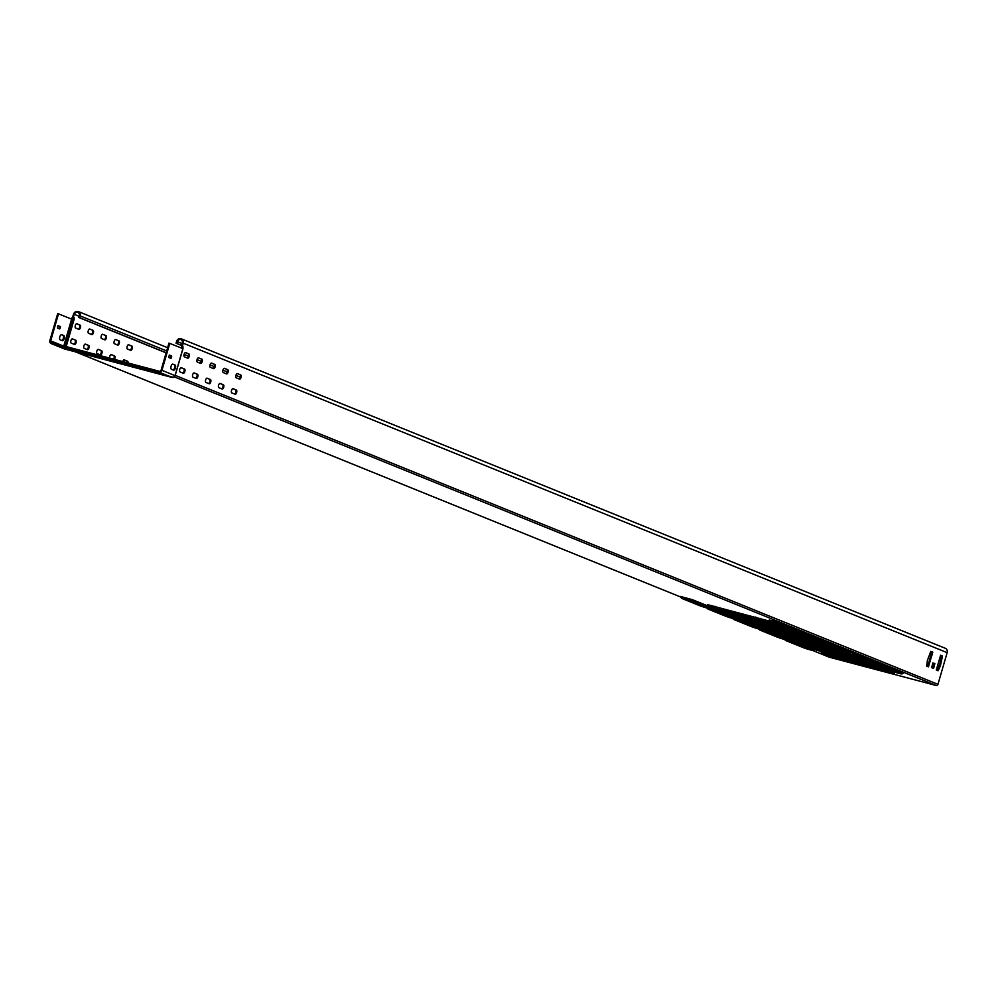 <?xml version="1.0" encoding="UTF-8"?>
<svg xmlns="http://www.w3.org/2000/svg" width="997" height="997" viewBox="0 0 997 997"><rect width="100%" height="100%" fill="white"/><g stroke="black" fill="none" stroke-linecap="round" stroke-linejoin="round"><path stroke-width="1.5" d="M175.422 368.03A2.679 1.159 104.8 0 0 175.086 365.027L172.917 364.154A2.679 1.159 104.8 0 0 172.855 364.129A2.679 1.159 104.8 0 0 171.06 366.348A2.679 1.159 104.8 0 0 171.422 369.276L173.59 370.161A2.679 1.159 104.8 0 0 173.652 370.174A2.679 1.159 104.8 0 0 175.422 368.03M173.104 369.962A2.679 1.159 104.8 0 0 174.6 367.818A2.679 1.159 104.8 0 0 174.263 364.815L172.581 364.129M63.82 335.565A2.679 1.159 -75.2 0 1 64.157 338.569A2.679 1.159 -75.2 0 1 62.387 340.712A2.679 1.159 -75.2 0 1 62.325 340.687L60.156 339.815A2.679 1.159 -75.2 0 1 59.808 336.874A2.679 1.159 -75.2 0 1 61.59 334.668A2.679 1.159 -75.2 0 1 61.652 334.68L63.82 335.565L61.316 334.668M61.839 340.488A2.679 1.159 104.8 0 0 63.334 338.344A2.679 1.159 104.8 0 0 62.998 335.341M131.94 346.121A2.206 0.96 -75.2 0 1 132.215 348.589A2.206 0.96 -75.2 0 1 130.769 350.358A2.206 0.96 -75.2 0 1 130.719 350.346L127.404 349A2.206 0.96 -75.2 0 1 127.105 346.582A2.206 0.96 -75.2 0 1 128.576 344.763A2.206 0.96 -75.2 0 1 128.625 344.775L131.94 346.121L128.326 344.763M130.196 350.134A2.206 0.96 104.8 0 0 131.405 348.377A2.206 0.96 104.8 0 0 131.118 345.897M118.992 340.874A2.206 0.96 -75.2 0 1 119.266 343.342A2.206 0.96 -75.2 0 1 117.808 345.112A2.206 0.96 -75.2 0 1 117.758 345.099L114.456 343.753A2.206 0.96 -75.2 0 1 114.156 341.335A2.206 0.96 -75.2 0 1 115.627 339.516A2.206 0.96 -75.2 0 1 115.677 339.528L118.992 340.874L115.378 339.516M117.247 344.887A2.206 0.96 104.8 0 0 118.444 343.13A2.206 0.96 104.8 0 0 118.169 340.65M106.043 335.628A2.206 0.96 -75.2 0 1 106.318 338.095A2.206 0.96 -75.2 0 1 104.859 339.865A2.206 0.96 -75.2 0 1 104.81 339.852L101.495 338.506A2.206 0.96 -75.2 0 1 101.208 336.089A2.206 0.96 -75.2 0 1 102.679 334.269A2.206 0.96 -75.2 0 1 102.728 334.282L106.043 335.628L102.417 334.269M104.299 339.641A2.206 0.96 104.8 0 0 105.495 337.883A2.206 0.96 104.8 0 0 105.221 335.403M93.082 330.381A2.206 0.96 -75.2 0 1 93.369 332.848A2.206 0.96 -75.2 0 1 91.911 334.618A2.206 0.96 -75.2 0 1 91.861 334.606L88.546 333.26A2.206 0.96 -75.2 0 1 88.247 330.842A2.206 0.96 -75.2 0 1 89.73 329.022A2.206 0.96 -75.2 0 1 89.78 329.035L93.082 330.381L89.468 329.022M91.338 334.394A2.206 0.96 104.8 0 0 92.547 332.637A2.206 0.96 104.8 0 0 92.26 330.157M80.134 325.134A2.206 0.96 -75.2 0 1 80.408 327.602A2.206 0.96 -75.2 0 1 78.962 329.371A2.206 0.96 -75.2 0 1 78.913 329.359L75.598 328.013A2.206 0.96 -75.2 0 1 75.298 325.595A2.206 0.96 -75.2 0 1 76.769 323.776A2.206 0.96 -75.2 0 1 76.819 323.788L80.134 325.134L76.52 323.776M78.389 329.147A2.206 0.96 104.8 0 0 79.586 327.39A2.206 0.96 104.8 0 0 79.311 324.91M122.756 361.575A2.206 0.96 -75.2 0 1 124.201 359.855A2.206 0.96 -75.2 0 1 124.251 359.867L127.554 361.213A2.206 0.96 -75.2 0 1 127.99 362.958M127.167 362.746A2.206 0.96 104.8 0 0 126.731 360.989L123.94 359.855M109.633 358.097A2.206 0.96 -75.2 0 1 110.031 355.717A2.206 0.96 -75.2 0 1 111.24 354.608A2.206 0.96 -75.2 0 1 111.29 354.62L114.605 355.966A2.206 0.96 -75.2 0 1 114.879 358.434A2.206 0.96 -75.2 0 1 114.493 359.394M113.67 359.169A2.206 0.96 104.8 0 0 114.057 358.222A2.206 0.96 104.8 0 0 113.783 355.742L110.991 354.608M101.657 350.72A2.206 0.96 -75.2 0 1 101.931 353.187A2.206 0.96 -75.2 0 1 100.473 354.957A2.206 0.96 -75.2 0 1 100.423 354.944L97.12 353.599A2.206 0.96 -75.2 0 1 96.821 351.181A2.206 0.96 -75.2 0 1 98.292 349.361A2.206 0.96 -75.2 0 1 98.342 349.374L101.657 350.72L98.042 349.361M99.912 354.733A2.206 0.96 104.8 0 0 101.108 352.975A2.206 0.96 104.8 0 0 100.834 350.495M88.708 345.473A2.206 0.96 -75.2 0 1 88.982 347.941A2.206 0.96 -75.2 0 1 87.524 349.71A2.206 0.96 -75.2 0 1 87.474 349.698L84.159 348.352A2.206 0.96 -75.2 0 1 83.873 345.934A2.206 0.96 -75.2 0 1 85.343 344.115A2.206 0.96 -75.2 0 1 85.393 344.127L88.708 345.473L85.081 344.115M86.963 349.486A2.206 0.96 104.8 0 0 88.16 347.729A2.206 0.96 104.8 0 0 87.886 345.249M240.738 374.934A2.206 0.96 -75.2 0 1 241.012 377.402A2.206 0.96 -75.2 0 1 239.567 379.172A2.206 0.96 -75.2 0 1 239.517 379.159L236.202 377.813A2.206 0.96 -75.2 0 1 235.903 375.395A2.206 0.96 -75.2 0 1 237.373 373.576A2.206 0.96 -75.2 0 1 237.423 373.588L240.738 374.934L237.124 373.576M238.993 378.947A2.206 0.96 104.8 0 0 240.19 377.19A2.206 0.96 104.8 0 0 239.916 374.71M227.79 369.688A2.206 0.96 -75.2 0 1 228.064 372.155A2.206 0.96 -75.2 0 1 226.606 373.925A2.206 0.96 -75.2 0 1 226.556 373.912L223.253 372.566A2.206 0.96 -75.2 0 1 222.954 370.149A2.206 0.96 -75.2 0 1 224.425 368.329A2.206 0.96 -75.2 0 1 224.475 368.342L227.79 369.688L224.175 368.329M226.045 373.701A2.206 0.96 104.8 0 0 227.241 371.943A2.206 0.96 104.8 0 0 226.967 369.463M214.841 364.441A2.206 0.96 -75.2 0 1 215.115 366.908A2.206 0.96 -75.2 0 1 213.657 368.678A2.206 0.96 -75.2 0 1 213.607 368.666L210.292 367.32A2.206 0.96 -75.2 0 1 210.006 364.902A2.206 0.96 -75.2 0 1 211.476 363.082A2.206 0.96 -75.2 0 1 211.526 363.095L214.841 364.441L211.214 363.082M213.096 368.454A2.206 0.96 104.8 0 0 214.293 366.697A2.206 0.96 104.8 0 0 214.019 364.217M201.88 359.194A2.206 0.96 -75.2 0 1 202.167 361.662A2.206 0.96 -75.2 0 1 200.709 363.431A2.206 0.96 -75.2 0 1 200.659 363.419L197.344 362.073A2.206 0.96 -75.2 0 1 197.045 359.655A2.206 0.96 -75.2 0 1 198.528 357.836A2.206 0.96 -75.2 0 1 198.577 357.848L201.88 359.194L198.266 357.836M200.135 363.207A2.206 0.96 104.8 0 0 201.344 361.45A2.206 0.96 104.8 0 0 201.058 358.97M188.931 353.947A2.206 0.96 -75.2 0 1 189.206 356.415A2.206 0.96 -75.2 0 1 187.76 358.185A2.206 0.96 -75.2 0 1 187.71 358.172L184.395 356.826A2.206 0.96 -75.2 0 1 184.096 354.409A2.206 0.96 -75.2 0 1 185.567 352.589A2.206 0.96 -75.2 0 1 185.616 352.602L188.931 353.947L185.317 352.589M187.187 357.96A2.206 0.96 104.8 0 0 188.383 356.203A2.206 0.96 104.8 0 0 188.109 353.723M236.351 390.026A2.206 0.96 -75.2 0 1 236.638 392.494A2.206 0.96 -75.2 0 1 235.18 394.264A2.206 0.96 -75.2 0 1 235.13 394.251L231.815 392.905A2.206 0.96 -75.2 0 1 231.516 390.488A2.206 0.96 -75.2 0 1 232.999 388.668A2.206 0.96 -75.2 0 1 233.049 388.68L236.351 390.026L232.737 388.668M234.607 394.039A2.206 0.96 104.8 0 0 235.815 392.282A2.206 0.96 104.8 0 0 235.529 389.802M223.403 384.78A2.206 0.96 -75.2 0 1 223.677 387.247A2.206 0.96 -75.2 0 1 222.231 389.017A2.206 0.96 -75.2 0 1 222.181 389.004L218.866 387.659A2.206 0.96 -75.2 0 1 218.567 385.241A2.206 0.96 -75.2 0 1 220.038 383.421A2.206 0.96 -75.2 0 1 220.088 383.434L223.403 384.78L219.789 383.421M221.658 388.793A2.206 0.96 104.8 0 0 222.854 387.035A2.206 0.96 104.8 0 0 222.58 384.555M210.454 379.533A2.206 0.96 -75.2 0 1 210.728 382.001A2.206 0.96 -75.2 0 1 209.27 383.77A2.206 0.96 -75.2 0 1 209.22 383.758L205.918 382.412A2.206 0.96 -75.2 0 1 205.619 379.994A2.206 0.96 -75.2 0 1 207.089 378.175A2.206 0.96 -75.2 0 1 207.139 378.187L210.454 379.533L206.84 378.175M208.709 383.546A2.206 0.96 104.8 0 0 209.906 381.789A2.206 0.96 104.8 0 0 209.632 379.309M197.506 374.286A2.206 0.96 -75.2 0 1 197.78 376.754A2.206 0.96 -75.2 0 1 196.322 378.524A2.206 0.96 -75.2 0 1 196.272 378.511L192.957 377.165A2.206 0.96 -75.2 0 1 192.67 374.747A2.206 0.96 -75.2 0 1 194.141 372.928A2.206 0.96 -75.2 0 1 194.191 372.94L197.506 374.286L193.879 372.928M195.761 378.299A2.206 0.96 104.8 0 0 196.957 376.542A2.206 0.96 104.8 0 0 196.683 374.062M184.545 369.04A2.206 0.96 -75.2 0 1 184.831 371.507A2.206 0.96 -75.2 0 1 183.373 373.277A2.206 0.96 -75.2 0 1 183.323 373.264L180.008 371.918A2.206 0.96 -75.2 0 1 179.709 369.501A2.206 0.96 -75.2 0 1 181.18 367.681A2.206 0.96 -75.2 0 1 181.23 367.694L184.545 369.04L180.931 367.681M182.8 373.052A2.206 0.96 104.8 0 0 184.009 371.295A2.206 0.96 104.8 0 0 183.722 368.815M75.747 340.226A2.206 0.96 -75.2 0 1 76.034 342.694A2.206 0.96 -75.2 0 1 74.576 344.464A2.206 0.96 -75.2 0 1 74.526 344.451L71.211 343.105A2.206 0.96 -75.2 0 1 70.912 340.687A2.206 0.96 -75.2 0 1 72.395 338.868A2.206 0.96 -75.2 0 1 72.445 338.88L75.747 340.226L72.133 338.868M74.002 344.239A2.206 0.96 104.8 0 0 75.211 342.482A2.206 0.96 104.8 0 0 74.925 340.002M828.956 657.06A1.57 1.421 -67.9 0 0 829.255 657.185L936.133 685.487A1.57 1.421 -67.9 0 0 937.94 684.341L947.15 652.649A3.776 3.402 -67.9 0 0 945.281 648.274L181.292 338.806A3.776 3.402 112.1 0 1 183.161 343.167L947.15 652.649M882.308 669.872L850.528 661.372M892.128 672.078L894.508 673.062L891.418 672.277M182.252 346.345L181.89 347.567L182.426 345.697L182.999 348.053L182.077 348.302M932.706 652.026L930.712 651.552L927.397 660.5L926.624 666.096L928.406 666.819L932.743 652.387L930.799 651.365M936.308 670.021L938.102 670.744L940.395 665.772L942.427 656.3L940.607 655.228L936.308 670.021M939.785 665.859L938.975 665.647L939.785 665.859M931.684 667.641L933.691 668.115L934.874 663.528L932.88 663.055L931.684 667.641M182.85 347.579A2.181 0.947 104.8 0 0 182.812 346.968A2.181 0.947 104.8 0 0 182.439 346.271L183.161 343.167M63.933 345.996L73.541 314.142A3.776 3.402 112.1 0 1 80.121 315.887L79.598 317.694L166.15 352.764M181.604 345.485L182.339 342.956A2.829 2.542 112.1 0 0 177.404 341.647L176.88 343.467L176.058 343.242L181.604 345.485L182.077 348.252M927.709 666.532L931.883 651.814M937.392 670.458L938.962 665.647M939.448 665.772L941.604 656.088L940.483 655.291M932.781 668.077L934.089 663.666L932.968 662.88M72.27 318.541L74.364 314.367A2.829 2.542 112.1 0 1 79.299 315.663L78.775 317.482L79.598 317.694M65.353 346.657L66.35 347.205M176.88 343.467L181.628 345.386M176.058 343.242L176.581 341.435A3.776 3.402 112.1 0 1 181.292 338.806M78.775 317.482L166.125 352.863M71.024 318.915A1.196 1.072 112.1 0 1 71.31 318.467L73.205 319.663A1.633 0.71 104.8 0 0 73.03 317.844M71.31 318.467L72.631 317.308M183.024 348.277L182.999 348.053A1.196 1.072 112.1 0 1 182.974 348.663L168.967 343.093L161.115 370.111A1.57 1.421 -67.9 0 1 159.308 371.258L51.607 342.731A1.57 1.421 -67.9 0 1 50.673 340.862L58.524 313.843L71.659 319.165M58.524 313.843L57.701 313.631L49.85 340.638A2.517 2.268 -67.9 0 0 51.346 343.641L159.046 372.168A2.517 2.268 -67.9 0 0 161.938 370.323L169.789 343.317M170.263 358.11L170.836 355.767L169.241 355.119M60.431 326.866L59.695 328.935L57.402 328.001L58.088 325.583L60.431 326.866L57.976 325.645M173.466 377.452L174.313 377.016A1.259 0.947 27.3 0 0 174.762 376.642L174.762 376.642A1.259 0.947 27.3 0 0 174.824 376.417L182.862 348.614M174.313 377.016L175.011 375.632L161.938 370.323M63.397 348.177L173.715 377.389M170.961 358.397L171.658 355.979L169.353 355.057L168.667 357.462L170.961 358.397M58.997 328.649L59.608 326.655M806.261 648.548L787.717 641.021L806.399 648.075M895.057 672.065L876.513 664.525L895.194 671.592M780.352 638.055L761.82 630.528L780.501 637.582M754.455 627.562L735.911 620.034L754.592 627.088M728.545 617.068L710.001 609.541L728.695 616.595M702.648 606.575L684.104 599.047L702.785 606.101M869.147 661.572L850.603 654.032L869.284 661.098M843.238 651.078L824.706 643.539L843.387 650.605M817.341 640.585L798.796 633.058L817.478 640.111M791.431 630.092L772.899 622.564L791.581 629.618M828.146 654.344L835.985 657.546L828.146 654.344M853.37 661.061L852.31 660.787M858.691 663.454L838.963 658.232L831.386 655.291L873.746 666.47L881.323 669.398L860.299 663.952L858.691 663.454L858.953 662.556M860.66 663.005L860.324 663.902M880.762 668.277L888.601 671.48L880.762 668.277M860.187 663.89L860.448 662.98L859.601 662.731M802.236 643.85L810.075 647.053L802.236 643.85M827.46 650.58L826.413 650.293M832.794 652.96L813.066 647.738L805.489 644.797L847.836 655.976L855.414 658.905L834.402 653.459L832.794 652.96L833.056 652.063M834.751 652.512L834.414 653.409M854.853 657.783L862.692 660.986L854.853 657.783M834.539 652.512L833.691 652.237M776.339 633.357L784.178 636.56L776.339 633.357M801.563 640.086L800.504 639.8M808.492 642.965L787.156 637.245L779.579 634.304L821.939 645.483L829.516 648.411L808.492 642.965L808.754 642.056L807.794 641.744M808.854 642.018L808.38 642.903M828.956 647.29L836.795 650.493L828.956 647.29M750.429 622.863L758.268 626.066L750.429 622.863M775.654 629.593L774.594 629.306M780.987 631.973L761.259 626.752L753.67 623.81L796.03 634.989L803.607 637.93L782.595 632.472L780.987 631.973L781.249 631.076M782.944 631.525L782.608 632.422M803.046 636.796L810.885 639.999L803.046 636.796M782.732 631.525L781.885 631.251M724.532 612.37L732.371 615.573L724.532 612.37M749.756 619.1L748.697 618.813M755.078 621.48L735.35 616.258L727.773 613.329L770.133 624.496L777.71 627.437L756.686 621.978L755.078 621.48L755.34 620.583M757.047 621.031L756.698 621.929M777.149 626.303L784.988 629.506L777.149 626.303M756.573 621.916L756.835 621.006L755.988 620.757M840.421 655.814L839.362 655.54M845.743 658.207L826.014 652.985L818.437 650.044L860.785 661.223L868.362 664.152L847.35 658.705L845.743 658.207L846.004 657.31M847.712 657.758L847.363 658.656M847.5 657.758L846.652 657.484M814.512 645.333L813.452 645.047M819.846 647.714L800.105 642.492L792.528 639.551L834.888 650.729L842.465 653.658L821.441 648.212L819.846 647.714L820.107 646.816M821.802 647.265L821.466 648.162M821.329 648.15L821.603 647.24L820.743 646.991M788.615 634.84L787.555 634.553M793.936 637.22L774.208 631.998L766.631 629.057L808.978 640.236L816.555 643.177L795.544 637.719L793.936 637.22L794.198 636.323M795.905 636.771L795.556 637.669M795.432 637.656L795.693 636.747L794.846 636.497M762.705 624.346L761.646 624.06M768.039 626.727L748.298 621.505L740.721 618.576L783.081 629.743L790.658 632.684L769.634 627.225L768.039 626.727L768.288 625.829M769.996 626.278L769.659 627.175M769.784 626.278L768.936 626.004M736.808 613.853L735.749 613.566M743.737 616.732L722.401 611.011L714.824 608.083L757.172 619.249L764.749 622.19L743.737 616.732L743.999 615.822L743.039 615.51M744.086 615.785L743.625 616.669M174.263 364.815L175.086 365.027M126.731 360.989L127.554 361.213M113.783 355.742L114.605 355.966M723.423 611.373L764.263 622.178L720.457 610.525L709.154 607.011L708.668 606.164A1.259 1.122 100.6 0 0 709.366 606.861L723.486 611.385M769.921 621.405L708.057 604.793L769.834 621.243M711.846 605.503L712.469 606.874L715.048 607.497L713.154 607.572A1.259 1.122 100.6 0 1 712.469 606.874L708.668 606.164L707.957 605.079M749.333 621.866L790.16 632.671L746.367 621.019L735.051 617.504L734.577 616.657A1.259 1.122 100.6 0 0 735.275 617.355L746.342 621.006M772.276 631.512L760.96 627.998L760.487 627.15A1.259 1.122 100.6 0 0 761.172 627.848L772.251 631.5M801.139 642.841L842.004 653.671L798.161 642.006L786.87 638.491L786.384 637.644A1.259 1.122 100.6 0 0 787.082 638.342L801.202 642.866M827.074 653.347L812.767 648.985L812.293 648.137A1.259 1.122 100.6 0 0 812.979 648.835L867.926 664.164M789.101 629.718L796.815 632.572A1.259 1.134 112.1 0 1 796.628 632.472M815.01 640.211L821.64 642.23M840.907 650.705L847.537 652.723M866.817 661.198L874.519 664.052A1.259 1.134 112.1 0 1 874.344 663.952M718.114 610.625A1.259 1.134 -67.9 0 0 718.401 610.75L734.365 616.258L787.069 630.004A1.259 1.134 -67.9 0 0 788.041 629.792L789.35 629.543A1.259 1.134 112.1 0 1 789.25 629.506C795.419 631.6 798.597 632.335 798.784 631.724L799.569 630.627L781.224 623.187L769.31 619.972M851.75 651.951L825.366 641.769M707.97 605.977L692.429 599.683L680.515 596.455M743.039 620.221L736.571 618.265M759.789 626.963L757.832 626.166M903.556 672.938L877.173 662.756M794.846 641.208L788.378 639.251M811.595 647.95L809.639 647.153M174.525 376.966L936.133 685.487M75.672 351.916L680.727 597.016M829.105 657.135L812.405 650.368L829.255 657.185M768.936 630.715L762.468 628.758M785.686 637.457L783.729 636.659M717.13 609.728L710.662 607.771M733.879 616.47L731.923 615.672M795.83 642.105A1.259 1.134 -67.9 0 0 796.117 642.23L812.069 647.738L864.785 661.485A1.259 1.134 -67.9 0 0 865.745 661.273L867.066 661.023A1.259 1.134 112.1 0 1 866.966 660.986C873.123 663.08 876.313 663.815 876.5 663.204L877.273 662.108L851.264 652.262M825.852 641.457L799.457 631.288M875.84 664.962L878.669 665.734M849.943 654.468L852.771 655.241M824.033 643.975L826.862 644.747M798.136 633.481L800.965 634.254M772.226 622.988L775.055 623.761M182.426 345.697A2.717 1.184 -75.2 0 1 182.937 347.704M175.223 375.37L937.94 684.341M66.213 346.482L73.94 319.925A2.717 1.184 104.8 0 0 73.628 316.884M74.364 314.367L79.124 316.286M177.404 341.647L182.164 343.579M932.868 667.89L933.691 668.115M934.089 663.666L934.912 663.89M934.052 663.317L934.874 663.528M937.492 670.271L938.314 670.495M938.763 665.896L939.585 666.108M939.573 665.547L940.395 665.772M940.794 661.323L941.617 661.547M940.757 660.974L941.579 661.185M940.37 660.812L941.193 661.036M940.333 660.463L941.156 660.675M941.604 656.088L942.427 656.3M941.567 655.727L942.389 655.951M927.808 666.345L928.631 666.569M931.921 652.163L932.743 652.387M80.121 315.887L166.686 350.944M73.94 319.925L73.205 319.663L65.428 346.395M71.597 319.152L63.808 345.971M62.263 345.56L50.673 340.862M159.046 372.168L172.12 377.464L174.762 376.642L182.974 348.663M182.812 346.968L183.012 348.115A1.259 1.259 0 0 1 182.974 348.676L175.111 375.67M51.096 343.554L64.481 348.95M172.157 377.464L64.456 348.95L51.346 343.641M803.956 647.913A1.259 1.134 112.1 0 0 804.193 648.013L812.156 650.119L793.811 642.679L785.848 640.572A1.259 1.134 112.1 0 1 785.549 640.448M795.481 641.943L794.783 642.479L784.639 639.663L785.723 640.535L804.068 647.963C810.237 650.056 813.415 650.792 813.614 650.181L813.128 649.907A1.259 1.134 112.1 0 1 812.156 650.119M813.839 649.371L813.128 649.907L794.783 642.479A1.259 1.134 112.1 0 1 793.811 642.679M794.921 641.37L788.241 639.339M804.193 648.013L785.848 640.572M811.446 647.614L808.467 646.829M902.41 673.698L903.506 672.963L902.41 673.698C902.21 674.308 899.032 673.573 892.863 671.48A1.259 1.134 112.1 0 0 892.988 671.517L900.952 673.636L882.607 666.195L874.643 664.089A1.259 1.134 112.1 0 1 874.519 664.052L892.863 671.48A1.259 1.134 112.1 0 1 892.751 671.43M884.838 665.161L883.579 665.996L901.924 673.424A1.259 1.134 112.1 0 1 900.952 673.636M903.182 672.601L877.036 662.855M873.322 662.943L883.579 665.996A1.259 1.134 112.1 0 1 882.607 666.195M892.988 671.517L874.643 664.089M778.059 637.419A1.259 1.134 112.1 0 0 778.296 637.519L786.259 639.625L767.914 632.198L759.951 630.079A1.259 1.134 112.1 0 1 759.652 629.954M769.572 631.45L768.874 631.986L758.742 629.169L759.826 630.042L778.171 637.469C784.34 639.563 787.518 640.298 787.705 639.688L787.219 639.413A1.259 1.134 112.1 0 1 786.259 639.625M787.929 638.878L787.219 639.413L768.874 631.986A1.259 1.134 112.1 0 1 767.914 632.198M769.011 630.877L762.331 628.845M778.296 637.519L759.951 630.079M785.773 637.631L782.558 636.335M752.149 626.926A1.259 1.134 112.1 0 0 752.386 627.026L760.35 629.132L742.005 621.704L734.041 619.586A1.259 1.134 112.1 0 1 733.742 619.461M743.675 620.957L742.977 621.492L732.832 618.676L733.917 619.548L752.261 626.976C758.43 629.07 761.608 629.805 761.808 629.194L761.322 628.92A1.259 1.134 112.1 0 1 760.35 629.132M762.032 628.384L761.322 628.92L742.977 621.492A1.259 1.134 112.1 0 1 742.005 621.704M743.114 620.383L736.434 618.352M752.386 627.026L734.041 619.586M759.639 626.627L756.661 625.842M726.252 616.433A1.259 1.134 112.1 0 0 726.489 616.532L734.453 618.639L716.108 611.211L708.144 609.092A1.259 1.134 112.1 0 1 707.845 608.968M717.765 610.463L717.067 610.999L706.935 608.182L708.02 609.055L726.364 616.482C732.533 618.576 735.711 619.311 735.898 618.701L735.412 618.427A1.259 1.134 112.1 0 1 734.453 618.639M736.122 617.891L735.412 618.427L717.067 610.999A1.259 1.134 112.1 0 1 716.108 611.211M717.204 609.89L710.525 607.858M726.489 616.532L708.144 609.092M733.73 616.134L730.751 615.348M700.343 605.939A1.259 1.134 112.1 0 0 700.579 606.039L708.543 608.145L690.198 600.717L682.235 598.599A1.259 1.134 112.1 0 1 681.936 598.474M692.429 599.683L691.17 600.506L681.026 597.689L682.11 598.561L700.455 605.989C706.624 608.083 709.802 608.818 710.001 608.207L709.515 607.933A1.259 1.134 112.1 0 1 708.543 608.145M710.213 607.397L709.515 607.933L691.17 600.506A1.259 1.134 112.1 0 1 690.198 600.717M708.057 606.164L692.192 599.733L680.49 596.493L681.026 597.689M700.579 606.039L682.235 598.599M848.734 653.596L867.078 661.023L875.054 663.142L856.71 655.702L848.734 653.596A1.259 1.134 112.1 0 1 848.435 653.459M858.928 654.668L857.669 655.503L848.621 653.558L866.966 660.986A1.259 1.134 112.1 0 1 866.842 660.936M876.5 663.204L876.014 662.93A1.259 1.134 112.1 0 1 875.054 663.142M877.696 662.432L876.014 662.93L857.669 655.503A1.259 1.134 112.1 0 1 856.71 655.702M877.273 662.108L851.126 652.362M769.921 631.612A1.259 1.134 -67.9 0 0 770.207 631.737L786.172 637.245L838.876 650.991A1.259 1.134 -67.9 0 0 839.848 650.779L849.145 652.649L830.8 645.209L822.837 643.102A1.259 1.134 112.1 0 1 822.537 642.965M822.837 643.102L841.181 650.53A1.259 1.134 112.1 0 1 840.945 650.443M833.031 644.174L831.76 645.009L821.628 642.193L822.712 643.065L841.057 650.493C847.226 652.586 850.404 653.322 850.603 652.711L850.105 652.437A1.259 1.134 112.1 0 1 849.145 652.649M850.603 652.711L851.687 651.976L851.126 651.664L850.105 652.437L831.76 645.009A1.259 1.134 112.1 0 1 830.8 645.209M851.376 651.614L825.217 641.869M824.693 642.218L825.79 641.495L824.693 642.218C824.494 642.828 821.316 642.093 815.16 639.999A1.259 1.134 112.1 0 0 815.272 640.037L823.235 642.155L804.891 634.715L796.927 632.609A1.259 1.134 112.1 0 1 796.815 632.572L815.16 639.999A1.259 1.134 112.1 0 1 815.035 639.949M807.121 633.681L805.863 634.516L824.207 641.943A1.259 1.134 112.1 0 1 823.235 642.155M825.466 641.121L799.32 631.375M795.618 631.462L805.863 634.516A1.259 1.134 112.1 0 1 804.891 634.715M815.272 640.037L796.927 632.609M771.03 622.116L789.375 629.543L797.338 631.662L778.993 624.222L771.03 622.116A1.259 1.134 112.1 0 1 770.731 621.991M781.224 623.187L779.953 624.022L769.821 621.206L770.905 622.078L789.25 629.506A1.259 1.134 112.1 0 1 789.138 629.456M798.784 631.724L798.298 631.45A1.259 1.134 112.1 0 1 797.338 631.662M799.98 630.951L798.298 631.45L779.953 624.022A1.259 1.134 112.1 0 1 778.993 624.222M799.569 630.627L780.975 623.25L769.285 620.009L769.821 621.206M838.963 658.232L839.225 657.335M837.355 657.733L837.605 656.898M860.885 664.039L861.146 663.142M879.79 666.183L875.702 665.061M827.984 653.596L884.003 668.675A1.259 1.134 112.1 0 1 883.043 668.887L827.236 653.882L822.014 652.723L829.666 655.814A1.259 1.134 112.1 0 1 829.429 655.727M829.666 655.814L885.461 670.819L890.682 671.978L883.043 668.887M890.682 671.978A1.259 1.134 -67.9 0 0 891.654 671.766L892.963 671.517M884.675 668.164L884.003 668.675L891.654 671.766L892.327 671.255M873.895 665.398L874.033 665.772A1.259 1.122 100.6 0 0 874.73 666.457M883.94 670.358L892.165 672.065M873.173 665.261L873.31 665.635A1.259 1.122 100.6 0 0 874.008 666.332M877.248 668.451L883.928 670.345M868.861 664.413L869.135 665.161M838.701 658.369A1.259 1.122 100.6 0 0 838.826 658.406L843.636 659.553M835.187 655.503L835.461 656.25M837.979 658.232A1.259 1.122 100.6 0 0 838.091 658.269L838.826 658.406A1.259 1.122 100.6 0 0 838.938 658.419M821.727 652.599A1.259 1.134 -67.9 0 0 821.902 652.686L838.091 658.269A1.259 1.122 100.6 0 0 838.215 658.282M823.422 652.3L820.793 651.801L821.902 652.686A1.259 1.134 -67.9 0 0 822.014 652.723M813.066 647.738L813.328 646.841M811.458 647.24L811.695 646.405M834.988 653.546L835.249 652.649M853.881 655.69L849.793 654.568M802.074 643.102L858.105 658.182A1.259 1.134 112.1 0 1 857.146 658.394L796.117 642.23M864.785 661.485L857.146 658.394M858.778 657.671L858.105 658.182L865.745 661.273L866.418 660.774M859.576 660.326L866.256 661.572M841.967 653.658L847.911 654.879A1.259 1.122 100.6 0 0 848.036 654.917L848.135 655.278A1.259 1.122 100.6 0 0 848.833 655.976M847.263 654.767L847.4 655.141A1.259 1.122 100.6 0 0 848.098 655.839M851.338 657.958L859.564 660.326M842.951 653.92L843.225 654.668M817.665 649.047L851.376 657.97M809.29 645.009L809.564 645.757M817.702 649.047L803.632 645.283L795.992 642.193L794.883 641.308L797.513 641.806M806.885 642.467L807.146 641.569M787.156 637.245L787.418 636.348M785.549 636.747L785.798 635.912M809.078 643.053L809.34 642.155M827.984 645.196L823.896 644.074M776.177 632.609L832.196 647.689A1.259 1.134 112.1 0 1 831.236 647.9L770.207 631.737M838.876 650.991L831.236 647.9M832.869 647.178L832.196 647.689L839.848 650.779L840.521 650.281M791.768 638.554L833.853 650.368L787.082 638.342M822.089 644.411L822.226 644.785A1.259 1.122 100.6 0 0 822.924 645.483M821.366 644.274L821.503 644.648A1.259 1.122 100.6 0 0 822.201 645.346M817.054 643.426L817.328 644.174M791.792 638.554L787.019 637.419A1.259 1.122 100.6 0 0 787.132 637.432M783.38 634.516L783.654 635.263M786.895 637.382A1.259 1.122 100.6 0 0 787.019 637.419L786.284 637.282A1.259 1.122 100.6 0 0 786.409 637.295M786.172 637.245A1.259 1.122 100.6 0 0 786.284 637.282L790.172 638.354A1.259 1.122 100.6 0 0 790.87 639.052M786.284 637.282L770.095 631.699L768.986 630.814L771.616 631.313M761.259 626.752L761.509 625.854M759.652 626.253L759.888 625.418M783.181 632.559L783.443 631.662M802.074 634.703L797.986 633.581M750.267 622.116L806.299 637.195A1.259 1.134 112.1 0 1 805.327 637.407L749.52 622.402L744.31 621.243L751.95 624.334A1.259 1.134 112.1 0 1 751.713 624.247M751.95 624.334L807.757 639.339L812.979 640.498L805.327 637.407M812.979 640.498A1.259 1.134 -67.9 0 0 813.938 640.286L815.259 640.037M806.972 636.684L806.299 637.195L813.938 640.286L814.611 639.787M796.192 633.918L796.329 634.291A1.259 1.122 100.6 0 0 797.014 634.989M795.456 633.78L795.594 634.154A1.259 1.122 100.6 0 0 796.291 634.852M760.998 626.889A1.259 1.122 100.6 0 0 761.11 626.926L799.594 636.983M791.144 632.933L791.419 633.681M757.471 624.022L757.745 624.77M760.262 626.752A1.259 1.122 100.6 0 0 760.387 626.789L761.11 626.926A1.259 1.122 100.6 0 0 761.222 626.939M744.024 621.119A1.259 1.134 -67.9 0 0 744.186 621.206L760.387 626.789A1.259 1.122 100.6 0 0 760.512 626.801M745.706 620.819L743.077 620.321L744.186 621.206A1.259 1.134 -67.9 0 0 744.31 621.243M735.35 616.258L735.612 615.361M733.742 615.76L733.991 614.925M757.271 622.066L757.533 621.168M776.177 624.209L772.089 623.088M724.37 611.622L780.389 626.702A1.259 1.134 112.1 0 1 779.43 626.914L718.401 610.75M787.069 630.004L779.43 626.914M781.062 626.191L780.389 626.702L788.041 629.792L788.702 629.294M764.313 622.19L770.207 623.399A1.259 1.122 100.6 0 0 770.32 623.437L770.419 623.798A1.259 1.122 100.6 0 0 771.117 624.496M773.635 626.477L780.302 628.372M769.559 623.287L769.696 623.661A1.259 1.122 100.6 0 0 770.394 624.359M773.66 626.49L740.011 617.579M765.247 622.44L765.522 623.187M731.574 613.529L731.848 614.277M739.986 617.567L725.928 613.803L718.289 610.712L717.179 609.828L719.809 610.326M826.014 652.985L826.276 652.088M824.407 652.487L824.644 651.652M847.936 658.793L848.198 657.895M873.534 663.366L866.68 661.285M871.59 662.631L871.042 663.703L875.391 665.261L876.189 664.725M827.036 653.334L870.032 664.663L873.821 665.373L871.042 663.703L863.34 661.372M863.041 661.298L812.979 648.835M870.717 664.114L862.729 661.709M812.156 647.763L818.936 650.056M818.662 649.309L858.853 660.101M815.995 648.611L816.082 648.848A1.259 1.122 100.6 0 0 816.78 649.533M867.876 664.152L875.391 665.261M800.105 642.492L800.367 641.594M798.51 641.993L798.747 641.158M822.039 648.299L822.288 647.402M847.637 652.873L840.783 650.792M845.68 652.138L845.144 653.209L849.481 654.767L850.291 654.231M847.911 654.879L837.43 650.879M837.144 650.804L833.853 650.368M844.82 653.633L836.819 651.215M849.481 654.767L848.036 654.917A1.259 1.122 100.6 0 0 848.198 654.929M790.085 638.117L793.026 639.563M792.752 638.815L832.944 649.608M842.004 653.671L848.036 654.917M774.208 631.998L774.47 631.101M772.6 631.5L772.837 630.665M796.129 637.806L796.391 636.909M821.727 642.392L814.873 640.298M819.783 641.644L819.235 642.716L823.584 644.274L824.382 643.738M775.23 632.347L818.225 643.676L822.014 644.386L819.235 642.716L811.533 640.386M811.234 640.311L761.172 627.848M818.911 643.14L810.922 640.722M760.35 626.777L767.117 629.07M766.843 628.322L807.047 639.114M764.188 627.624L764.275 627.861A1.259 1.122 100.6 0 0 764.973 628.559M816.069 643.165L823.584 644.274M775.267 632.36L816.094 643.177M748.298 621.505L748.56 620.608M746.691 621.006L746.94 620.171M770.232 627.312L770.482 626.415M795.83 631.899L788.976 629.805M793.874 631.151L793.338 632.223L797.675 633.78L798.485 633.245M790.222 632.684L796.105 633.893L785.624 629.892M785.337 629.817L735.275 617.355M793.014 632.646L785.013 630.229M734.44 616.283L741.22 618.576M740.945 617.828L781.137 628.621M738.279 617.131L738.366 617.367A1.259 1.122 100.6 0 0 739.064 618.065M742.129 616.233L742.391 615.336M722.401 611.011L722.663 610.114M720.794 610.513L721.03 609.678M744.323 616.819L744.585 615.922M767.977 620.657L767.428 621.729L771.778 623.287L772.575 622.751M759.976 618.252L759.44 619.311L767.104 622.153L715.31 608.083M755.751 617.043L756.15 618.9M714.924 606.238L715.048 607.497L759.103 619.735M771.778 623.287L770.32 623.437A1.259 1.122 100.6 0 0 770.494 623.449M770.207 623.399L767.104 622.153M713.154 607.572L709.366 606.861M59.085 328.462L59.907 328.686M59.571 326.293L60.393 326.518M170.35 357.923L171.172 358.147M170.836 355.767L171.658 355.979M170.873 356.116L171.696 356.34M680.739 597.029L75.598 351.904M240.215 377.128L235.915 375.383M227.266 371.881L222.954 370.136M214.305 366.634L210.006 364.89M201.357 361.388L197.057 359.643M188.408 356.141L184.109 354.396M167.621 347.716L78.252 311.513M181.741 348.427L181.878 347.13M813.614 650.181L814.499 649.595M787.705 639.688L788.602 639.102M761.808 629.194L762.693 628.609M735.898 618.701L736.783 618.115M710.001 608.207L710.886 607.622M843.599 659.54L877.273 668.464M834.29 653.396L834.551 652.487M833.654 649.832L840.359 651.078M782.483 632.41L782.745 631.5M799.557 636.983L814.449 640.585M780.315 628.384L788.552 630.092M847.238 658.643L847.5 657.733M769.522 627.163L769.796 626.253M790.185 632.684L797.675 633.78M746.354 621.019L749.358 621.866M770.32 623.437L764.288 622.19M708.044 606.126L707.509 604.93"/></g></svg>
